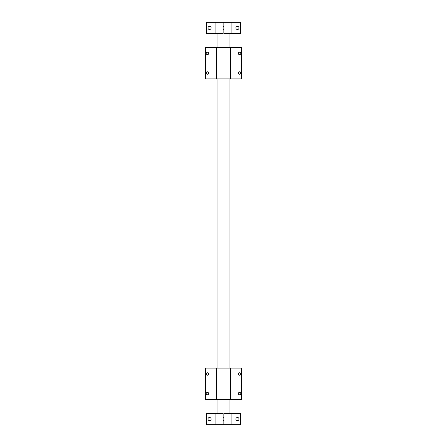<?xml version="1.0" encoding="UTF-8"?>
<svg xmlns="http://www.w3.org/2000/svg" width="447" height="447" viewBox="0 0 447 447"><rect width="100%" height="100%" fill="white"/><g stroke="black" fill="none" stroke-linecap="round" stroke-linejoin="round"><path stroke-width="0.67" d="M235.899 419.062A1.57 1.57 0 0 1 237.469 417.492A1.57 1.57 0 0 1 239.039 419.062A1.57 1.57 0 0 1 237.469 420.633A1.57 1.57 0 0 1 235.899 419.062M207.961 419.062A1.57 1.57 0 0 1 209.531 417.492A1.57 1.57 0 0 1 211.101 419.062A1.57 1.57 0 0 1 209.531 420.633A1.57 1.57 0 0 1 207.961 419.062M223.059 420.459L223.941 420.459M223.059 417.666L223.941 417.666M215.119 424.65L206.385 424.65L206.385 413.475L223.059 413.475L223.059 424.65L215.119 424.65L215.119 413.475M231.881 424.65L223.941 424.65L223.941 413.475L240.615 413.475L240.615 424.65L231.881 424.65L231.881 413.475M235.899 27.938A1.57 1.57 0 0 1 237.469 26.367A1.57 1.57 0 0 1 239.039 27.938A1.57 1.57 0 0 1 237.469 29.508A1.57 1.57 0 0 1 235.899 27.938M207.961 27.938A1.57 1.57 0 0 1 209.531 26.367A1.57 1.57 0 0 1 211.101 27.938A1.57 1.57 0 0 1 209.531 29.508A1.57 1.57 0 0 1 207.961 27.938M223.059 29.334L223.941 29.334M223.059 26.541L223.941 26.541M215.119 33.525L206.385 33.525L206.385 22.35L223.059 22.35L223.059 33.525L215.119 33.525L215.119 22.35M223.059 22.35L240.615 22.35L240.615 33.525L231.881 33.525L231.881 22.35M223.941 22.35L223.941 33.525L231.881 33.525M223.941 424.65L223.059 424.65M229.087 413.475L229.087 399.506M229.087 368.071L229.087 78.929M229.087 47.494L229.087 33.525M217.912 413.475L217.912 399.506M217.912 368.071L217.912 78.929M217.912 47.494L217.912 33.525M206.212 72.99A1.224 1.224 0 0 1 207.436 71.766A1.224 1.224 0 0 1 208.66 72.99A1.224 1.224 0 0 1 207.436 74.213A1.224 1.224 0 0 1 206.212 72.99M206.212 53.433A1.224 1.224 0 0 1 207.436 52.21A1.224 1.224 0 0 1 208.66 53.433A1.224 1.224 0 0 1 207.436 54.657A1.224 1.224 0 0 1 206.212 53.433M238.34 72.99A1.224 1.224 0 0 1 239.564 71.766A1.224 1.224 0 0 1 240.788 72.99A1.224 1.224 0 0 1 239.564 74.213A1.224 1.224 0 0 1 238.34 72.99M238.34 53.433A1.224 1.224 0 0 1 239.564 52.21A1.224 1.224 0 0 1 240.788 53.433A1.224 1.224 0 0 1 239.564 54.657A1.224 1.224 0 0 1 238.34 53.433M230.266 78.929L241.659 78.929L241.659 47.494L205.341 47.494L205.341 78.929L230.266 78.929L230.266 47.494M216.734 47.494L216.734 78.929M241.441 78.929L241.441 47.494M230.484 47.494L230.484 78.929M216.516 78.929L216.516 47.494M205.559 47.494L205.559 78.929M206.212 393.567A1.224 1.224 0 0 1 207.436 392.343A1.224 1.224 0 0 1 208.66 393.567A1.224 1.224 0 0 1 207.436 394.79A1.224 1.224 0 0 1 206.212 393.567M206.212 374.01A1.224 1.224 0 0 1 207.436 372.787A1.224 1.224 0 0 1 208.66 374.01A1.224 1.224 0 0 1 207.436 375.234A1.224 1.224 0 0 1 206.212 374.01M238.34 393.567A1.224 1.224 0 0 1 239.564 392.343A1.224 1.224 0 0 1 240.788 393.567A1.224 1.224 0 0 1 239.564 394.79A1.224 1.224 0 0 1 238.34 393.567M238.34 374.01A1.224 1.224 0 0 1 239.564 372.787A1.224 1.224 0 0 1 240.788 374.01A1.224 1.224 0 0 1 239.564 375.234A1.224 1.224 0 0 1 238.34 374.01M230.266 399.506L241.659 399.506L241.659 368.071L205.341 368.071L205.341 399.506L230.266 399.506L230.266 368.071M216.734 368.071L216.734 399.506M241.441 399.506L241.441 368.071M230.484 368.071L230.484 399.506M216.516 399.506L216.516 368.071M205.559 368.071L205.559 399.506"/></g></svg>
